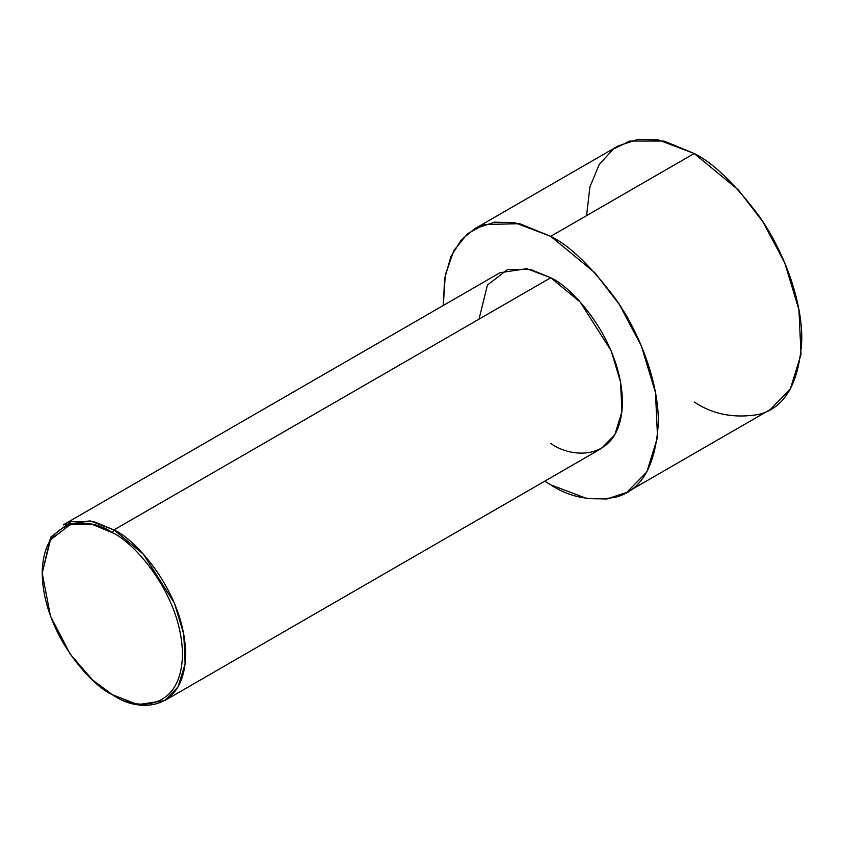 <?xml version="1.0" encoding="UTF-8"?>
<svg xmlns="http://www.w3.org/2000/svg" width="844" height="844" viewBox="0 0 844 844"><rect width="100%" height="100%" fill="white"/><g stroke="black" fill="none" stroke-linecap="round" stroke-linejoin="round"><path stroke-width="1.27" d="M112.336 532.691C132.856 541.278 181.523 593.68 182.483 654.174C181.523 713.57 132.856 709.772 112.336 694.675L113.94 695.593C134.924 711.038 184.688 714.921 185.669 654.174C184.688 592.298 134.924 538.715 113.94 529.927L112.336 532.691C91.827 517.583 43.16 513.785 42.2 573.181C43.16 633.686 91.827 686.088 112.336 694.675C132.856 709.772 181.523 713.57 182.483 654.174C181.523 593.68 132.856 541.278 112.336 532.691L113.94 529.927L143.385 554.234L174.339 602.943L183.76 634.097L185.142 663.89L178.01 686.995L164.664 700.615L137.846 704.666L112.336 694.675L92.703 680.095L70.252 654.174L50.45 616.067L42.2 573.181L50.45 539.833L70.252 524.588L92.703 524.588L112.336 532.691M164.664 700.615L601.445 448.438L614.801 434.818L621.933 411.703L620.551 381.921L611.13 350.766L580.176 302.057L550.721 277.75L113.94 529.927L550.721 277.75C571.704 286.538 621.479 340.121 622.461 401.997C621.479 462.744 571.704 458.862 550.721 443.416M550.721 236.331L594.904 272.791L619.433 304.631L641.324 345.861L655.461 392.587L657.539 437.266L646.842 471.933L626.807 492.368L606.857 498.994L586.591 498.435L550.721 484.836L544.739 481.185L550.721 484.836C569.426 497.285 590.948 501.431 615.287 497.253C641.398 490.754 655.746 465.909 658.331 422.707C658.753 380.771 638.391 330.869 615.287 298.459C590.948 266.176 569.426 245.467 550.721 236.331L694.201 153.502L550.721 236.331L519.672 223.692L484.256 224.493L467.523 233.756L453.861 250.562L445.284 274.944L443.29 305.465L444.588 278.9L450.865 256.65L461.299 239.854L474.634 228.798L494.595 222.172L514.861 222.732L550.721 236.331M626.807 492.368L770.287 409.54L790.311 389.095L801.009 354.438L798.941 309.748L784.793 263.022L762.902 221.803L738.373 189.963L694.201 153.502C712.895 162.639 734.417 183.348 758.756 215.621C781.871 248.03 802.222 297.943 801.8 339.879C799.215 383.07 784.878 407.926 758.756 414.425C734.417 418.603 712.895 414.457 694.201 401.997M586.591 215.621L589.903 186.946L599.251 164.464L613.124 149.24L629.635 141.075L664.07 141.075L694.201 153.502L658.331 139.893L638.064 139.334L618.114 145.959L474.634 228.798M478.991 319.169L487.431 285.061L507.687 269.468L530.644 269.468L550.721 277.75L526.814 268.677L499.996 272.728L63.216 524.905L90.023 520.864L113.94 529.927L93.853 521.645L70.896 521.645L50.64 537.238L42.2 573.181M113.929 695.593L112.336 694.675"/></g></svg>
